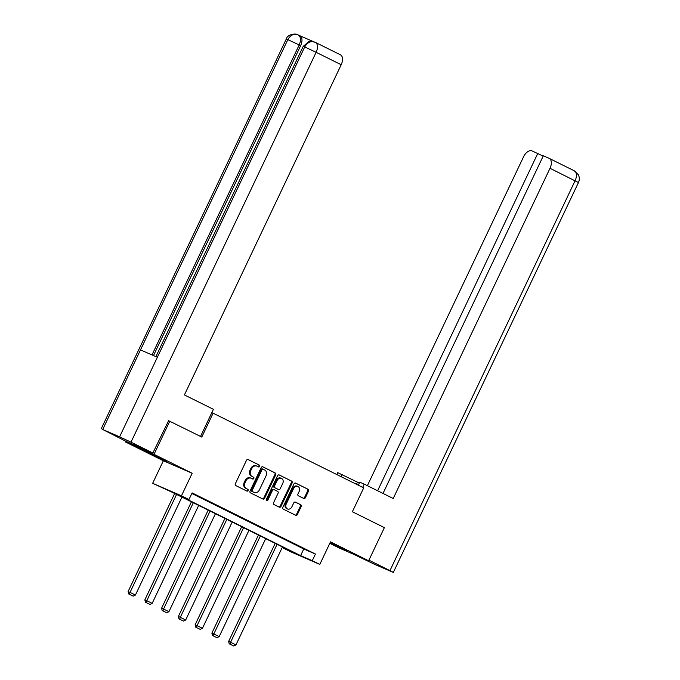 <?xml version="1.0" encoding="UTF-8"?>
<svg xmlns="http://www.w3.org/2000/svg" width="680" height="680" viewBox="0 0 680 680"><rect width="100%" height="100%" fill="white"/><g stroke="black" fill="none" stroke-linecap="round" stroke-linejoin="round"><path stroke-width="1.02" d="M259.658 466.378A1.011 0.825 113.4 0 0 259.352 465.103L248.149 459.544A1.445 1.173 113.4 0 0 246.475 460.326L235.348 483.752A1.445 1.173 113.4 0 0 235.79 485.579L246.993 491.13A1.011 0.825 113.4 0 0 247.851 489.311L246.406 488.588A4.615 3.765 113.4 0 1 245.012 482.749L245.939 480.802A4.615 3.765 113.4 0 1 251.141 478.244A4.615 3.765 113.4 0 1 251.285 478.312L252.739 479.026A1.011 0.825 113.4 0 0 253.606 477.207L252.152 476.485A4.615 3.765 113.4 0 1 250.758 470.645L251.685 468.698A4.615 3.765 113.4 0 1 256.896 466.14A4.615 3.765 113.4 0 1 257.04 466.2L258.485 466.922A1.011 0.825 113.4 0 0 259.658 466.378M257.941 466.65A1.011 0.825 113.4 0 0 258.57 464.763L247.877 459.459M246.44 490.866A1.011 0.825 113.4 0 0 247.078 488.971L246.406 488.588M252.195 478.754A1.011 0.825 113.4 0 0 252.824 476.867L252.152 476.485M330.021 542.895L347.93 551.191L330.183 542.555M162.35 458.983L145.928 451.443L160.93 458.83L166.625 461.269L162.35 458.983M303.731 498.448A1.445 1.173 113.4 0 0 305.405 497.666L308.524 491.096A1.445 1.173 113.4 0 0 308.082 489.269L295.647 483.098A1.445 1.173 113.4 0 0 293.973 483.879L282.846 507.314A1.445 1.173 113.4 0 0 283.288 509.133L295.724 515.304A1.445 1.173 113.4 0 0 297.398 514.522L301.163 506.583A1.445 1.173 113.4 0 0 300.73 504.764L295.409 502.12A1.445 1.173 113.4 0 0 293.734 502.902L291.865 506.838A3.859 3.145 113.4 0 1 287.512 508.971A3.859 3.145 113.4 0 1 286.221 504.041L293.548 488.614A3.859 3.145 113.4 0 1 297.899 486.481A3.859 3.145 113.4 0 1 299.192 491.41L297.968 493.986A1.445 1.173 113.4 0 0 298.401 495.805L303.731 498.448M312.281 560.685L319.804 564.409L290.998 551.922L283.475 548.19L295.154 553.256L171.844 492.099L152.651 483.31L181.458 495.796L188.972 499.528L177.302 494.462L300.602 555.619L312.281 560.685L315.435 554.056L192.125 492.898L188.972 499.528M168.274 420.537L201.781 437.062L213.112 413.194L363.707 487.883L352.368 511.751L384.378 527.629L368.637 560.779L330.505 541.866L319.804 564.409M169.77 421.192L154.029 454.342L125.222 441.847L163.353 460.76L152.651 483.31M163.353 460.76L192.159 473.254L154.029 454.342M192.159 473.254L181.458 495.796M275.731 474.835A1.445 1.173 113.4 0 0 275.298 473.008L262.854 466.837A1.445 1.173 113.4 0 0 261.188 467.619L250.061 491.045A1.445 1.173 113.4 0 0 250.495 492.873L262.939 499.043A1.445 1.173 113.4 0 0 264.605 498.262L275.731 474.835L274.958 474.495A1.445 1.173 113.4 0 0 274.516 472.668L262.582 466.752M279.25 474.971L291.695 481.142A1.445 1.173 113.4 0 1 292.128 482.962L281.001 506.396A1.445 1.173 113.4 0 1 279.327 507.169L274.006 504.535A1.445 1.173 113.4 0 1 273.572 502.707L278.086 493.204A1.445 1.173 113.4 0 0 277.644 491.385L274.116 489.634A1.445 1.173 113.4 0 0 272.442 490.408L267.741 500.302A1.011 0.825 113.4 0 1 266.271 499.57L277.576 475.745A1.445 1.173 113.4 0 1 279.25 474.971L279.157 474.929M329.817 543.32L339.83 548.292L368.637 560.779M125.57 441.125L125.222 441.847M213.112 413.194L211.837 412.641M191.845 493.485L303.756 548.99L315.435 554.056M192.695 493.654L201.084 497.692L192.695 493.654M209.457 501.959L217.847 506.005L209.457 501.959M226.21 510.272L234.6 514.318L226.21 510.272M242.964 518.585L251.353 522.623L242.964 518.585M259.718 526.898L268.115 530.935L259.718 526.898M276.479 535.202L284.869 539.248L276.479 535.202M293.233 543.515L301.623 547.553L293.233 543.515M283.755 547.604L283.475 548.19M303.756 548.99L300.602 555.619M256.258 465.868A4.615 3.765 113.4 0 0 256.113 465.8A4.615 3.765 113.4 0 0 250.903 468.358L251.685 468.698M251.379 476.153A4.615 3.765 113.4 0 1 249.976 470.313L250.903 468.358M250.512 477.972A4.615 3.765 113.4 0 0 250.368 477.904A4.615 3.765 113.4 0 0 245.157 480.462L245.939 480.802M245.625 488.257A4.615 3.765 113.4 0 1 244.23 482.417L245.157 480.462M262.438 498.797A1.445 1.173 113.4 0 0 263.832 497.93L274.958 474.495M263.151 469.234A1.011 0.825 113.4 0 0 261.978 469.778L252.212 490.348A1.011 0.825 113.4 0 0 252.518 491.623L254.048 492.379A4.615 3.765 113.4 0 0 254.192 492.447A4.615 3.765 113.4 0 0 259.403 489.889L266.075 475.83A4.615 3.765 113.4 0 0 264.681 469.99L263.151 469.234M263.092 469.208L262.37 468.902A1.011 0.825 113.4 0 0 261.205 469.446L261.978 469.778M253.564 492.167A4.615 3.765 113.4 0 1 253.41 492.108A4.615 3.765 113.4 0 1 253.275 492.048L251.745 491.283A1.011 0.825 113.4 0 1 251.439 490.008L261.205 469.446M278.978 474.878L291.695 481.142M278.825 506.923A1.445 1.173 113.4 0 0 280.228 506.056L291.346 482.63A1.445 1.173 113.4 0 0 290.912 480.802M274.023 489.591L273.334 489.294A1.445 1.173 113.4 0 0 271.66 490.067L266.968 499.962L267.741 500.302M266.271 500.556A1.011 0.825 113.4 0 0 266.968 499.962M282.761 483.344A3.859 3.145 113.4 0 0 281.477 478.414A3.859 3.145 113.4 0 0 277.125 480.548L274.541 485.979A1.445 1.173 113.4 0 0 274.975 487.806L278.511 489.558A1.445 1.173 113.4 0 0 280.185 488.784L282.761 483.344M281.477 478.414L280.695 478.074A3.859 3.145 113.4 0 0 276.344 480.208L277.125 480.548M277.822 489.26A1.445 1.173 113.4 0 1 277.729 489.226L274.201 487.466A1.445 1.173 113.4 0 1 273.768 485.647L276.344 480.208M297.899 486.481L297.126 486.14A3.859 3.145 113.4 0 0 292.774 488.274L293.548 488.614M287.512 508.971L286.731 508.64A3.859 3.145 113.4 0 1 285.447 503.702L292.774 488.274M295.222 515.058A1.445 1.173 113.4 0 0 296.616 514.19L300.39 506.252A1.445 1.173 113.4 0 0 299.957 504.424L295.128 502.035M303.229 498.202A1.445 1.173 113.4 0 0 304.623 497.335L307.743 490.756A1.445 1.173 113.4 0 0 307.309 488.937L295.366 483.012M174.658 493.493L128.095 591.558L130.042 592.399L176.562 494.437M181.934 497.097L135.413 595.068L133.203 596.139L128.665 593.938L133.203 596.139M129.446 594.269L130.042 592.399L135.413 595.068M128.665 593.938L128.095 591.558M200.532 436.441L213.418 409.317L184.416 394.935L341.199 64.736L316.124 52.3L131.002 442.17L152.856 453.008L168.606 420.682M131.002 442.17L119.603 436.815L157.386 357.255L140.488 349.928L102.714 429.497L119.603 436.815M102.714 429.497L126.386 441.533L152.856 453.008M313.429 41.633L299.812 35.725M340.306 54.757A8.814 5.083 116.4 0 1 340.442 54.825A8.814 5.083 116.4 0 1 341.199 64.736M299.744 35.691A8.814 5.083 116.4 0 1 299.88 35.76A8.814 5.083 116.4 0 1 300.637 45.679L153.493 355.563M300.637 45.679L299.192 44.956C301.18 40.163 300.883 36.839 298.299 34.977L299.88 35.76M152.006 354.918L299.192 44.956L287.835 39.627C290.53 34.986 293.922 33.396 298.01 34.842L298.299 34.977M140.488 349.928L287.835 39.627L286.28 39.023C287.419 33.958 296.471 33.354 297.712 34.706L298.01 34.842M157.386 357.255L304.725 46.945L303.212 46.367L308.677 41.701L311.482 41.344L315.367 42.381A8.814 5.083 -63.6 0 1 316.124 52.3L304.725 46.945C307.42 42.313 310.828 40.732 314.95 42.185L315.231 42.322A8.814 5.083 -63.6 0 1 315.367 42.381L340.442 54.825M359.32 483.055L337.748 472.642L336.838 474.555M362.67 487.373L364.216 484.117L359.745 482.171L358.3 485.206M364.216 484.117L393.219 498.5L550.01 168.3A8.814 5.083 -63.6 0 0 549.253 158.389A8.814 5.083 -63.6 0 0 549.117 158.321L543.312 155.805L383.001 493.433M341.207 476.723L342.227 474.581M393.337 572.407L389.963 570.613L575.085 180.744A8.814 5.083 -63.6 0 0 574.328 170.825L578.323 174.718C579.59 177.31 579.632 179.911 578.459 182.537L393.337 572.407L374.884 564.485L354.127 554.489M389.963 570.613L368.925 560.175M543.184 156.085L531.99 150.892A8.814 5.083 -63.6 0 0 523.54 156.825L367.387 485.69M537.787 153.408L377.604 490.756M191.42 501.806L144.849 599.87L146.795 600.712L193.316 502.75M198.688 505.41L152.167 603.373L149.957 604.443L145.427 602.242L149.957 604.443M146.2 602.582L146.795 600.712L152.167 603.373M145.427 602.242L144.849 599.87M208.173 510.111L161.611 608.175L163.557 609.025L210.069 511.054M215.441 513.723L168.92 611.685L166.719 612.756L162.18 610.555L166.719 612.756M162.953 610.895L163.557 609.025L168.92 611.685M162.18 610.555L161.611 608.175M224.927 518.423L178.364 616.488L180.31 617.329L226.831 519.367M232.195 522.027L185.682 619.998L183.472 621.069L178.933 618.868L183.472 621.069M179.715 619.2L180.31 617.329L185.682 619.998M178.933 618.868L178.364 616.488M241.68 526.736L195.118 624.801L197.064 625.642L243.584 527.68M248.956 530.34L202.436 628.312L200.226 629.383L195.687 627.173L200.226 629.383M196.469 627.512L197.064 625.642L202.436 628.312M195.687 627.173L195.118 624.801M258.442 535.049L211.88 633.114L213.826 633.956L260.338 535.993M265.71 538.654L219.19 636.616L216.988 637.687L212.449 635.486L216.988 637.687M213.222 635.825L213.826 633.956L219.19 636.616M212.449 635.486L211.88 633.114M275.196 543.354L228.633 641.418L230.579 642.269L277.091 544.298M282.464 546.966L235.951 644.929L233.742 646L229.202 643.798L233.742 646M229.984 644.138L230.579 642.269L235.951 644.929M229.202 643.798L228.633 641.418M258.57 464.763L259.352 465.103M247.078 488.971L247.851 489.311M252.824 476.867L253.606 477.207M249.976 470.313L250.758 470.645M244.23 482.417L245.012 482.749M263.832 497.93L264.605 498.262M274.516 472.668L275.298 473.008M251.439 490.008L252.212 490.348M251.745 491.283L252.518 491.623M253.275 492.048L254.048 492.379M291.346 482.63L292.128 482.962M280.228 506.056L281.001 506.396M271.66 490.067L272.442 490.408M273.768 485.647L274.541 485.979M274.201 487.466L274.975 487.806M277.729 489.226L278.511 489.558M285.447 503.702L286.221 504.041M299.957 504.424L300.73 504.764M300.39 506.252L301.163 506.583M296.616 514.19L297.398 514.522M307.309 488.937L308.082 489.269M307.743 490.756L308.524 491.096M304.623 497.335L305.405 497.666M578.459 182.537L550.01 168.3M356.456 484.287L357.476 482.146M549.253 158.389L574.328 170.825A8.814 5.083 -63.6 0 0 574.192 170.765M256.113 465.8L256.896 466.14M250.368 477.904L251.141 478.244M262.344 468.885L263.118 469.225M253.41 492.108L254.192 492.447M273.292 489.269L274.065 489.608M277.78 489.243L278.553 489.583M303.212 46.367L155.898 356.609M286.28 39.023L101.159 428.893M298.435 35.037L297.772 34.731"/></g></svg>
